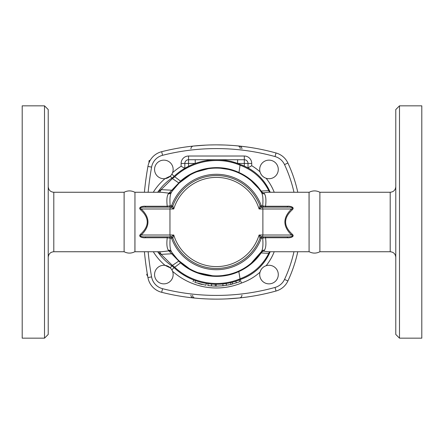 <?xml version="1.0" encoding="UTF-8"?>
<svg xmlns="http://www.w3.org/2000/svg" width="444" height="444" viewBox="0 0 444 444"><rect width="100%" height="100%" fill="white"/><g stroke="black" fill="none" stroke-linecap="round" stroke-linejoin="round"><path stroke-width="0.67" d="M140.559 234.243A1.859 0.544 -132.7 0 1 141.27 235.009C150.183 226.335 150.183 217.665 141.27 208.991A1.859 0.544 -47.3 0 1 140.559 209.757C149.467 217.921 149.467 226.079 140.559 234.243C137.618 236.88 143.051 238.056 145.449 237.745L167.255 237.745C166.506 243.701 166.855 247.835 168.293 250.15L168.825 250.86L161.649 251.742L134.954 251.737L134.954 192.263L134.915 251.676C131.33 253.552 127.728 253.568 124.115 251.737L124.115 192.263L53.796 192.263L53.796 251.737C50.411 252.07 48.551 253.929 48.218 257.315M44.505 105.838L48.218 109.557L48.218 334.443L44.505 338.161L44.505 105.838L22.2 105.838L22.2 338.161L44.505 338.161M309.085 251.676L309.085 192.324C312.67 190.448 316.272 190.432 319.885 192.263L319.885 251.737C316.272 253.568 312.67 253.552 309.085 251.676L309.046 192.263L268.004 192.263M395.782 222L395.782 334.443L399.495 338.161L399.495 105.838L395.782 109.557L395.782 222M399.495 338.161L421.8 338.161L421.8 105.838L399.495 105.838M163.853 265.279A9.291 9.291 0 0 1 171.9 279.215A9.291 9.291 0 0 1 155.805 279.215A9.291 9.291 0 0 1 163.853 265.279M270.196 251.737A50.183 50.183 0 0 1 240.171 279.559L240.054 278.793C218.531 288.078 191.642 283.3 174.642 267.144L172.45 265.39L172.028 265.978A18.587 18.587 0 0 0 171.8 265.823L174.02 267.593L171.883 269.891L172.544 271.273A65.978 65.978 0 0 0 241.481 283.039A53.902 53.902 0 0 0 260.012 272.178L260.745 270.285M153.297 251.737A56.688 56.688 0 0 0 165.029 265.351L170.368 267.937L170.996 268.626M173.149 169.43A9.291 9.291 0 0 1 159.207 177.478A9.291 9.291 0 0 1 159.207 161.383A9.291 9.291 0 0 1 173.149 169.43M170.996 175.374L170.368 176.063L165.029 178.649A56.688 56.688 0 0 0 153.297 192.263M268.992 178.721A9.291 9.291 0 0 1 260.944 164.785A9.291 9.291 0 0 1 277.039 164.785A9.291 9.291 0 0 1 268.992 178.721M274.214 192.263A53.902 53.902 0 0 0 266.111 178.266C262.992 177.139 260.961 174.992 260.012 171.822A53.902 53.902 0 0 0 251.737 165.723L248.018 167.882A50.183 50.183 0 0 1 270.196 192.263M193.051 281.707L193.728 279.981A62.265 62.265 0 0 1 182.562 274.253M174.559 267.072L174.131 267.693C191.286 284.005 218.409 288.883 240.171 279.559L241.481 283.039M251.737 165.723L251.737 163.453A7.437 7.437 0 0 0 244.305 156.022L188.545 156.022A7.437 7.437 0 0 0 181.113 163.453L181.113 166.267L184.826 168.348A62.265 62.265 0 0 0 183 169.469M155.134 289.199L155.461 289.438M150.344 160.062L148.984 160.845L148.984 162.776M147.253 273.593L146.687 274.57L147.719 276.362M259.701 274.57A9.291 9.291 0 0 1 273.643 266.522A9.291 9.291 0 0 1 273.643 282.617A9.291 9.291 0 0 1 259.701 274.57M191.186 146.298L193.384 146.059A2.786 2.747 -95.9 0 0 190.926 148.834M193.384 146.059L205.677 145.127M210.478 144.949L214.258 144.877M217.338 144.872L224.431 145.01M226.751 145.105L232.201 145.427M234.515 145.604L239.466 146.059A2.786 2.747 -84.1 0 1 241.924 148.834M239.466 146.059L245.959 146.831M241.503 297.719L239.466 297.941A2.786 2.747 84.1 0 0 241.924 295.166M239.466 297.941L227.239 298.868M222.178 299.056L218.825 299.117M215.312 299.128L209.146 299.012M205.217 298.851L200.616 298.573M198.529 298.412L193.384 297.941A2.786 2.747 95.9 0 1 190.926 295.166M193.384 297.941L186.885 297.169M171.928 178.088A18.587 18.587 0 0 0 174.02 176.407L172.028 178.022L172.45 178.61L174.642 176.856C191.647 160.7 218.526 155.927 240.054 165.207L240.054 165.212C252.88 169.93 262.448 178.394 268.759 190.615A3.608 2.958 -74.6 0 0 269.83 192.263M293.972 251.737A135.681 135.681 0 0 1 284.532 279.398L287.901 280.974A18.587 18.587 0 0 1 276.029 291.02A18.587 18.587 0 0 0 287.901 280.974A139.394 139.394 0 0 0 297.78 251.737M148.146 192.263A312.243 312.243 0 0 1 151.593 167.099A14.868 14.868 0 0 1 162.576 155.3A219.314 219.314 0 0 1 275.036 156.56L276.029 152.98A18.587 18.587 0 0 1 287.901 163.026A18.587 18.587 0 0 0 276.029 152.98A223.032 223.032 0 0 0 161.666 151.693A18.587 18.587 0 0 0 147.93 166.445A315.962 315.962 0 0 0 144.411 192.263M195.366 163.409A62.265 62.265 0 0 0 195.232 163.453L195.232 159.735L216.489 159.735L188.545 159.735A3.719 3.719 0 0 0 184.826 163.453L184.826 168.348L188.545 166.328L188.545 156.022M157.587 251.737L158.175 252.397C161.916 257.698 166.456 262.176 171.8 265.823A52.969 52.969 0 0 1 158.175 252.397L161.1 254.379A5.578 3.818 96.2 0 0 158.952 251.737M157.72 192.263A52.969 52.969 0 0 1 171.8 178.177C166.45 181.824 161.91 186.297 158.175 191.603L157.581 192.263M297.78 192.263A139.394 139.394 0 0 0 287.901 163.026L284.532 164.602A135.681 135.681 0 0 1 293.972 192.263M195.465 280.63C193.218 279.798 193.218 279.798 195.465 280.63L194.844 282.378C192.53 281.518 192.53 281.518 194.844 282.378L205.944 285.259C208.386 285.631 208.386 285.631 205.944 285.259L206.249 283.427M211.538 284.071A62.265 62.265 0 0 0 213.453 284.193L216.239 284.265A62.265 62.265 0 0 0 222.944 283.921L222.921 285.792M215.162 284.249L215.273 286.114L211.455 285.93L207.836 285.542L208.086 283.705M215.756 284.26L216.211 284.265M223.104 283.905A62.265 62.265 0 0 0 224.581 283.727L226.651 283.416M222.944 283.921L224.581 283.727M212.632 284.149L213.453 284.193M172.033 252.575L171.895 252.37A3.719 3.558 145.7 0 0 168.825 250.86L180.542 262.876L174.131 267.693C191.381 284.032 218.315 288.872 240.171 279.559C253.896 274.642 263.825 265.551 269.963 252.275L270.291 251.737M244.305 156.022L244.305 166.05L248.018 167.882L248.018 163.453A3.719 3.719 0 0 0 244.305 159.735L237.618 159.735L237.618 163.453A62.265 62.265 0 0 0 231.08 161.488M221.412 159.934A62.265 62.265 0 0 0 216.833 159.74A62.265 62.265 0 0 0 216.422 159.735A62.265 62.265 0 0 0 209.013 160.179M237.618 159.735L216.422 159.735M244.305 166.05A50.183 50.183 0 0 0 240.171 164.441A62.265 62.265 0 0 0 237.618 163.453L251.737 163.453M181.113 163.453L195.232 163.453A62.265 62.265 0 0 0 188.545 166.328M264.141 236.868A1.859 1.504 90 0 0 262.693 238.223C263.264 244.672 262.865 249.123 261.488 251.57A53.902 53.902 0 0 1 171.395 251.626C170.013 249.139 169.614 244.672 170.185 238.223L172.833 238.084A46.465 46.465 0 0 0 260.018 238.084A1.859 1.859 0 0 1 261.76 236.868L259.091 235.009L260.018 238.084L261.283 238.234L265.54 237.745L287.396 237.745C289.821 238.056 295.221 236.868 292.291 234.243C283.383 226.079 283.383 217.921 292.291 209.757C295.238 207.126 289.793 205.944 287.396 206.255L265.54 206.255C266.278 200.305 265.934 196.17 264.502 193.862L263.742 192.835A3.608 3.114 -109.9 0 1 261.155 191.07L268.759 190.615L269.963 191.725C263.819 178.444 253.885 169.353 240.171 164.441C218.415 155.123 191.286 159.995 174.131 176.307L171.883 174.109M240.054 165.207L240.171 164.441C218.309 155.128 191.381 159.968 174.131 176.307L180.542 181.119L168.293 193.85C166.855 196.143 166.511 200.277 167.255 206.255L145.449 206.255C143.04 205.944 137.618 207.126 140.559 209.757M199.595 283.871L200.222 284.043M228.405 284.993L228.727 284.931M230.858 284.476L223.138 285.769M223.304 285.753L216.55 286.119M239.638 281.774L230.969 284.449L230.553 282.645M202.187 284.521L198.485 283.561M213.264 286.041L213.758 286.069M216.239 284.265L216.234 286.119L215.273 286.114M211.599 284.077L211.455 285.93M170.207 236.868A1.859 1.41 90 0 1 171.567 238.234A47.702 47.702 0 0 0 261.283 238.234A1.859 1.41 90 0 1 262.643 236.868M268.015 251.737L263.742 251.165L264.502 250.139C265.934 247.846 266.278 243.717 265.54 237.745L265.54 236.868M287.396 237.745L287.396 236.868C289.682 237.035 294.522 236.402 291.575 235.009L259.091 235.009A44.605 44.605 0 0 1 173.759 235.009L171.09 236.868A1.859 1.859 0 0 1 172.833 238.084L173.759 235.009L141.27 235.009C138.317 236.408 143.19 237.035 145.449 236.868L170.329 236.868L169.958 235.009L169.958 208.991L173.759 208.991L172.833 205.916L170.185 205.777C169.614 199.301 170.013 194.827 171.395 192.374A53.902 53.902 0 0 1 261.488 192.43C262.865 194.899 263.264 199.35 262.693 205.777A1.859 1.504 -90 0 0 264.141 207.132M292.291 234.243A1.859 0.544 -47.3 0 0 291.575 235.009C282.667 226.335 282.667 217.665 291.575 208.991A1.859 0.544 47.3 0 0 292.291 209.757M287.396 206.255L287.396 207.132C289.654 206.965 294.533 207.592 291.575 208.991L262.887 208.991L262.887 235.009L262.515 236.868L287.396 236.868M170.207 207.132A1.859 1.41 90 0 0 171.567 205.766A47.702 47.702 0 0 1 261.283 205.766L260.018 205.916L259.091 208.991L261.76 207.132L262.643 207.132A1.859 1.41 -90 0 1 261.283 205.766L265.54 206.255L265.54 207.132M171.09 207.132A1.859 1.859 0 0 0 172.833 205.916A46.465 46.465 0 0 1 260.018 205.916A1.859 1.859 0 0 0 261.76 207.132L262.515 207.132L262.887 208.991L259.091 208.991A44.605 44.605 0 0 0 173.759 208.991L171.09 207.132L170.329 207.132L169.958 208.991L141.27 208.991C138.323 207.592 143.179 206.965 145.449 207.132L145.449 206.255M240.054 165.212L238.977 172.5C248.074 176.634 255.467 182.823 261.155 191.07L260.767 191.358L261.488 192.43A3.608 3.336 146.7 0 0 264.502 193.862M260.767 191.358A3.608 3.502 145.4 0 0 263.73 192.84L267.937 192.263M267.643 251.742L309.046 251.737M264.502 250.139A3.608 3.336 33.3 0 0 261.488 251.57L251.254 263.131M145.449 237.745L145.449 236.868M168.742 236.868A1.859 1.504 90 0 1 170.185 238.223L167.255 237.745L167.255 236.868M167.255 207.132L167.255 206.255L170.185 205.777A1.859 1.504 90 0 1 168.742 207.132M170.329 236.868L171.09 236.868A1.859 1.859 0 0 1 172.833 238.084A46.465 46.465 0 0 0 260.018 238.084M168.293 250.15A3.719 3.441 146.7 0 1 171.395 251.626L171.895 252.37M134.954 192.263L161.283 192.263M161.211 192.263L168.825 193.14A3.719 3.558 34.3 0 0 171.895 191.63L171.395 192.374A3.719 3.441 33.3 0 1 168.293 193.85M170.329 207.132L145.449 207.132M287.396 207.132L262.515 207.132M261.76 236.868L262.515 236.868M189.216 268.526L179.076 260.861L172.45 265.39L172.139 265.157L161.1 254.373L171.983 253.763L172.594 253.369L177.123 258.885M172.316 191.02L172.594 190.631L171.983 190.237L161.1 189.621L158.175 191.603M179.076 260.861L178.566 260.367M228.061 274.631L222.622 275.541M212.532 275.757L197.93 272.627M158.952 192.263A5.578 3.818 83.8 0 0 161.1 189.621L172.139 178.843L172.028 178.022M170.368 267.937L172.139 265.157M172.139 178.843L172.45 178.61L179.076 183.139L190.11 174.958M172.594 190.631L179.076 183.139M269.83 251.737A3.608 2.958 -105.4 0 0 268.759 253.385L269.963 252.275M180.863 262.504L180.542 262.876C196.026 276.823 220.024 280.408 238.944 271.512L238.944 271.512C248.052 267.382 255.455 261.189 261.155 252.93L260.767 252.642A3.608 3.502 34.6 0 1 263.73 251.16A3.608 3.114 -70.1 0 0 261.155 252.93L268.759 253.385C262.454 265.601 252.886 274.07 240.054 278.788L240.054 278.793M251.26 180.869L258.602 188.445M196.736 171.822L208.119 168.742M220.69 168.27L227.95 169.347M144.411 251.737A315.962 315.962 0 0 0 147.93 277.556A18.587 18.587 0 0 0 161.666 292.307A223.032 223.032 0 0 0 276.029 291.02L275.036 287.44A219.314 219.314 0 0 1 162.576 288.7A14.868 14.868 0 0 1 151.593 276.901A312.243 312.243 0 0 1 148.146 251.737M238.767 172.949L238.977 172.505C220.146 163.603 196.026 167.149 180.542 181.119L180.869 181.491M238.733 271.068L240.054 278.788M395.782 186.685C395.449 190.071 393.589 191.93 390.204 192.263L390.204 251.737C393.589 252.07 395.449 253.929 395.782 257.315M181.113 166.267A65.978 65.978 0 0 0 172.544 172.727M275.036 156.56A14.868 14.868 0 0 1 284.532 164.602M284.532 279.398A14.868 14.868 0 0 1 275.036 287.44M266.111 265.734A53.902 53.902 0 0 0 274.214 251.737M237.773 145.893A2.786 2.747 -84.5 0 1 240.254 148.668M195.077 298.107A2.786 2.747 95.5 0 1 192.591 295.332M170.368 176.063L171.8 178.177M226.207 283.488L226.501 285.326M235.781 281.185L236.358 282.945M232.173 282.245L232.639 284.038M260.018 205.916A1.859 1.859 0 0 0 261.76 207.132M162.576 288.7L161.666 292.307M151.593 276.901L147.93 277.556M151.593 167.099L147.93 166.445M162.576 155.3L161.666 151.693M174.559 176.928L174.02 176.407M134.915 192.324C131.33 190.448 127.728 190.432 124.115 192.263M53.796 192.263C50.411 191.93 48.551 190.071 48.218 186.685M124.115 251.737L53.796 251.737M390.204 192.263L319.885 192.263M390.204 251.737L319.885 251.737M216.833 159.74L216.511 159.735M239.799 281.707L239.122 279.981M269.963 191.725L270.291 192.263"/></g></svg>
